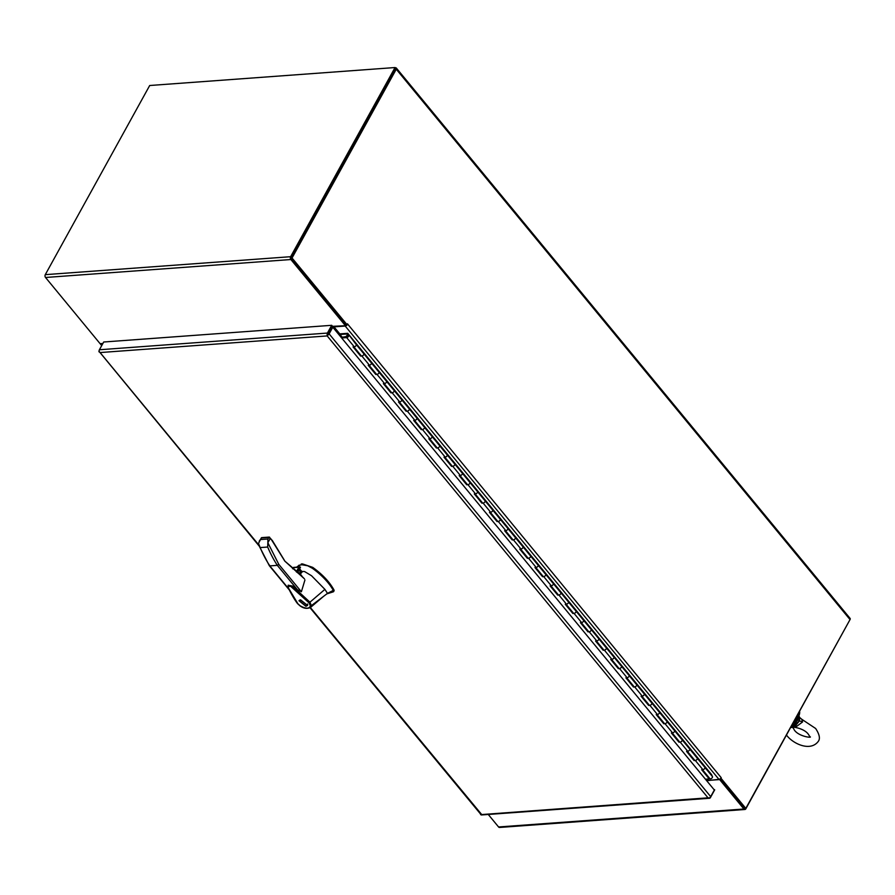 <?xml version="1.0" encoding="UTF-8"?>
<svg xmlns="http://www.w3.org/2000/svg" width="895" height="895" viewBox="0 0 895 895"><rect width="100%" height="100%" fill="white"/><g stroke="black" fill="none" stroke-linecap="round" stroke-linejoin="round"><path stroke-width="1.34" d="M395.042 67.539L290.629 256.697L45.287 274.653L149.7 85.506L395.042 67.539L395.769 68.412L291.345 257.57M45.287 274.653A2.014 1.365 85.8 0 0 45.533 277.484L100.117 343.691L102.869 343.49M291.434 258.521L346.018 324.728L345.459 325.735L290.875 259.528A2.014 1.365 -94.2 0 1 290.629 256.697M332.336 326.339L345.459 325.735M332.526 326.563A2.014 1.365 -94.2 0 1 332.358 327.257A2.014 1.063 140.5 0 1 332.929 326.653M744.797 808.163L720.33 778.728L744.83 808.442L745.803 808.375L850.026 619.586A2.014 1.063 -39.5 0 0 850.105 618.423L396.34 68.054A2.014 1.063 -39.5 0 0 395.624 67.819L395.288 67.841M850.093 619.463L745.837 808.812A2.014 1.365 -94.2 0 1 744.897 809.494A2.014 1.365 -94.2 0 1 743.913 809.013L719.647 779.579L719.983 778.963M488.267 814.472L498.571 826.969A2.014 1.365 85.8 0 0 499.555 827.461L744.897 809.494M707.106 780.496L719.647 779.579M706.849 780.899L707.486 781.682M799.593 711.413A12.295 6.511 140.5 0 1 793.328 722.757M798.553 713.315A12.295 6.511 140.5 0 1 795.666 718.528M687.326 751.297L694.721 760.269A1.645 0.873 -39.5 0 0 695.918 760.291A1.645 0.873 -39.5 0 0 697.194 759.139A1.645 0.873 -39.5 0 0 697.306 758.255L704.891 767.44A1.645 0.873 140.5 0 1 704.779 768.335A1.645 0.873 140.5 0 1 703.504 769.487A1.645 0.873 140.5 0 1 702.306 769.465M709.612 778.326L709.265 778.941L701.691 769.745L702.888 769.655A1.645 0.873 -39.5 0 0 704.779 768.335A1.645 0.873 -39.5 0 0 704.891 767.44L712.465 776.636A1.645 0.873 140.5 0 1 712.353 777.52A1.645 0.873 140.5 0 1 711.077 778.684A1.645 0.873 140.5 0 1 709.88 778.661L702.485 769.689M672.167 732.915L679.562 741.888A1.645 0.873 -39.5 0 0 680.759 741.91A1.645 0.873 -39.5 0 0 682.035 740.747A1.645 0.873 -39.5 0 0 682.147 739.863L689.732 749.059A1.645 0.873 140.5 0 1 689.62 749.943A1.645 0.873 140.5 0 1 688.344 751.106A1.645 0.873 140.5 0 1 687.147 751.084M694.106 760.549L686.532 751.364L687.729 751.274A1.645 0.873 -39.5 0 0 689.62 749.943A1.645 0.873 -39.5 0 0 689.732 749.059L697.306 758.255A1.645 0.873 -39.5 0 1 697.194 759.139A1.645 0.873 -39.5 0 1 695.303 760.47L694.106 760.549L694.453 759.933M657.008 714.534L664.403 723.496A1.645 0.873 -39.5 0 0 665.6 723.518A1.645 0.873 -39.5 0 0 666.876 722.366A1.645 0.873 -39.5 0 0 666.988 721.482L674.573 730.678A1.645 0.873 140.5 0 1 674.461 731.562A1.645 0.873 140.5 0 1 673.185 732.714A1.645 0.873 140.5 0 1 671.988 732.692M678.947 742.168L671.373 732.971L672.57 732.882A1.645 0.873 -39.5 0 0 674.461 731.562A1.645 0.873 -39.5 0 0 674.573 730.678L682.147 739.863A1.645 0.873 -39.5 0 1 682.035 740.747A1.645 0.873 -39.5 0 1 680.144 742.078L678.947 742.168L679.294 741.552M641.849 696.142L649.244 705.115A1.645 0.873 -39.5 0 0 650.441 705.137A1.645 0.873 -39.5 0 0 651.717 703.985A1.645 0.873 -39.5 0 0 651.828 703.09L659.414 712.286A1.645 0.873 140.5 0 1 659.302 713.17A1.645 0.873 140.5 0 1 658.026 714.333A1.645 0.873 140.5 0 1 656.829 714.311M663.799 723.786L656.214 714.59L657.411 714.501A1.645 0.873 -39.5 0 0 659.302 713.17A1.645 0.873 -39.5 0 0 659.414 712.286L666.988 721.482A1.645 0.873 -39.5 0 1 666.876 722.366A1.645 0.873 -39.5 0 1 664.996 723.697L663.799 723.786L664.135 723.171M626.69 677.761L634.085 686.733A1.645 0.873 -39.5 0 0 635.282 686.756A1.645 0.873 -39.5 0 0 636.558 685.592A1.645 0.873 -39.5 0 0 636.669 684.709L644.255 693.905A1.645 0.873 140.5 0 1 644.143 694.788A1.645 0.873 140.5 0 1 642.867 695.941A1.645 0.873 140.5 0 1 641.67 695.918M648.64 705.394L641.055 696.209L642.252 696.12A1.645 0.873 -39.5 0 0 644.143 694.788A1.645 0.873 -39.5 0 0 644.255 693.905L651.828 703.09A1.645 0.873 -39.5 0 1 651.717 703.985A1.645 0.873 -39.5 0 1 649.837 705.305L648.64 705.394L648.976 704.779M611.542 659.38L618.937 668.341A1.645 0.873 -39.5 0 0 620.123 668.364A1.645 0.873 -39.5 0 0 621.399 667.211A1.645 0.873 -39.5 0 0 621.522 666.327L629.096 675.512A1.645 0.873 140.5 0 1 628.984 676.407A1.645 0.873 140.5 0 1 627.708 677.56A1.645 0.873 140.5 0 1 626.511 677.537M633.481 687.013L625.896 677.817L627.093 677.728A1.645 0.873 -39.5 0 0 628.984 676.407A1.645 0.873 -39.5 0 0 629.096 675.512L636.669 684.709A1.645 0.873 -39.5 0 1 636.558 685.592A1.645 0.873 -39.5 0 1 634.678 686.924L633.481 687.013L633.817 686.398M596.383 640.988L603.778 649.96A1.645 0.873 -39.5 0 0 604.964 649.983A1.645 0.873 -39.5 0 0 606.239 648.83A1.645 0.873 -39.5 0 0 606.362 647.935L613.936 657.131A1.645 0.873 140.5 0 1 613.825 658.015A1.645 0.873 140.5 0 1 612.549 659.179A1.645 0.873 140.5 0 1 611.352 659.156M618.322 668.621L610.737 659.436L611.934 659.346A1.645 0.873 -39.5 0 0 613.825 658.015A1.645 0.873 -39.5 0 0 613.936 657.131L621.522 666.327A1.645 0.873 -39.5 0 1 621.399 667.211A1.645 0.873 -39.5 0 1 619.519 668.543L618.322 668.621L618.658 668.006M581.224 622.607L588.619 631.568A1.645 0.873 -39.5 0 0 589.805 631.601A1.645 0.873 -39.5 0 0 591.092 630.438A1.645 0.873 -39.5 0 0 591.203 629.554L598.777 638.75A1.645 0.873 140.5 0 1 598.665 639.634A1.645 0.873 140.5 0 1 597.39 640.786A1.645 0.873 140.5 0 1 596.193 640.764M603.163 650.24L595.578 641.044L596.775 640.954A1.645 0.873 -39.5 0 0 598.665 639.634A1.645 0.873 -39.5 0 0 598.777 638.75L606.362 647.935A1.645 0.873 -39.5 0 1 606.239 648.83A1.645 0.873 -39.5 0 1 604.36 650.15L603.163 650.24L603.499 649.625M566.065 604.215L573.46 613.187A1.645 0.873 -39.5 0 0 574.657 613.209A1.645 0.873 -39.5 0 0 575.932 612.057A1.645 0.873 -39.5 0 0 576.044 611.173L583.618 620.358A1.645 0.873 140.5 0 1 583.506 621.242A1.645 0.873 140.5 0 1 582.231 622.405A1.645 0.873 140.5 0 1 581.034 622.383M588.004 631.859L580.419 622.663L581.616 622.573A1.645 0.873 -39.5 0 0 583.506 621.242A1.645 0.873 -39.5 0 0 583.618 620.358L591.203 629.554A1.645 0.873 -39.5 0 1 591.092 630.438A1.645 0.873 -39.5 0 1 589.201 631.769L588.004 631.859L588.339 631.243M550.906 585.833L558.301 594.806A1.645 0.873 -39.5 0 0 559.498 594.828A1.645 0.873 -39.5 0 0 560.773 593.665A1.645 0.873 -39.5 0 0 560.885 592.781L568.459 601.977A1.645 0.873 140.5 0 1 568.347 602.861A1.645 0.873 140.5 0 1 567.072 604.013A1.645 0.873 140.5 0 1 565.875 603.991M572.845 613.467L565.26 604.282L566.457 604.192A1.645 0.873 -39.5 0 0 568.347 602.861A1.645 0.873 -39.5 0 0 568.459 601.977L576.044 611.173A1.645 0.873 -39.5 0 1 575.932 612.057A1.645 0.873 -39.5 0 1 574.042 613.377L572.845 613.467L573.18 612.851M535.747 567.452L543.142 576.414A1.645 0.873 -39.5 0 0 544.339 576.436A1.645 0.873 -39.5 0 0 545.614 575.284A1.645 0.873 -39.5 0 0 545.726 574.4L553.3 583.585A1.645 0.873 140.5 0 1 553.188 584.48A1.645 0.873 140.5 0 1 551.913 585.632A1.645 0.873 140.5 0 1 550.716 585.61M557.686 595.085L550.101 585.889L551.309 585.8A1.645 0.873 -39.5 0 0 553.188 584.48A1.645 0.873 -39.5 0 0 553.3 583.585L560.885 592.781A1.645 0.873 -39.5 0 1 560.773 593.665A1.645 0.873 -39.5 0 1 558.883 594.996L557.686 595.085L558.021 594.47M520.588 549.06L527.983 558.032A1.645 0.873 -39.5 0 0 529.18 558.055A1.645 0.873 -39.5 0 0 530.455 556.903A1.645 0.873 -39.5 0 0 530.567 556.008L538.141 565.204A1.645 0.873 140.5 0 1 538.029 566.087A1.645 0.873 140.5 0 1 536.754 567.251A1.645 0.873 140.5 0 1 535.557 567.229M542.527 576.693L534.953 567.508L536.15 567.419A1.645 0.873 -39.5 0 0 538.029 566.087A1.645 0.873 -39.5 0 0 538.141 565.204L545.726 574.4A1.645 0.873 -39.5 0 1 545.614 575.284A1.645 0.873 -39.5 0 1 543.724 576.615L542.527 576.693L542.862 576.089M505.429 530.679L512.824 539.651A1.645 0.873 -39.5 0 0 514.021 539.674A1.645 0.873 -39.5 0 0 515.296 538.51A1.645 0.873 -39.5 0 0 515.408 537.626L522.982 546.823A1.645 0.873 140.5 0 1 522.87 547.706A1.645 0.873 140.5 0 1 521.595 548.859A1.645 0.873 140.5 0 1 520.398 548.836M527.368 558.312L519.794 549.116L520.991 549.038A1.645 0.873 -39.5 0 0 522.87 547.706A1.645 0.873 -39.5 0 0 522.982 546.823L530.567 556.008A1.645 0.873 -39.5 0 1 530.455 556.903A1.645 0.873 -39.5 0 1 528.565 558.223L527.368 558.312L527.703 557.697M490.27 512.287L497.665 521.259A1.645 0.873 -39.5 0 0 498.862 521.282A1.645 0.873 -39.5 0 0 500.137 520.129A1.645 0.873 -39.5 0 0 500.249 519.245L507.823 528.43A1.645 0.873 140.5 0 1 507.711 529.325A1.645 0.873 140.5 0 1 506.436 530.478A1.645 0.873 140.5 0 1 505.25 530.455M512.208 539.931L504.635 530.735L505.832 530.645A1.645 0.873 -39.5 0 0 507.711 529.325A1.645 0.873 -39.5 0 0 507.823 528.43L515.408 537.626A1.645 0.873 -39.5 0 1 515.296 538.51A1.645 0.873 -39.5 0 1 513.406 539.842L512.208 539.931L512.544 539.316M475.111 493.906L482.506 502.878A1.645 0.873 -39.5 0 0 483.703 502.9A1.645 0.873 -39.5 0 0 484.978 501.737A1.645 0.873 -39.5 0 0 485.09 500.853L492.675 510.049A1.645 0.873 140.5 0 1 492.552 510.933A1.645 0.873 140.5 0 1 491.277 512.097A1.645 0.873 140.5 0 1 490.091 512.063M497.049 521.539L489.475 512.354L490.673 512.264A1.645 0.873 -39.5 0 0 492.552 510.933A1.645 0.873 -39.5 0 0 492.675 510.049L500.249 519.245A1.645 0.873 -39.5 0 1 500.137 520.129A1.645 0.873 -39.5 0 1 498.246 521.449L497.049 521.539L497.396 520.924M459.952 475.525L467.347 484.486A1.645 0.873 -39.5 0 0 468.544 484.508A1.645 0.873 -39.5 0 0 469.819 483.356A1.645 0.873 -39.5 0 0 469.931 482.472L477.516 491.657A1.645 0.873 140.5 0 1 477.393 492.552A1.645 0.873 140.5 0 1 476.118 493.704A1.645 0.873 140.5 0 1 474.932 493.682M481.89 503.158L474.316 493.962L475.513 493.872A1.645 0.873 -39.5 0 0 477.393 492.552A1.645 0.873 -39.5 0 0 477.516 491.657L485.09 500.853A1.645 0.873 -39.5 0 1 484.978 501.737A1.645 0.873 -39.5 0 1 483.087 503.068L481.89 503.158L482.237 502.542M444.793 457.132L452.188 466.105A1.645 0.873 -39.5 0 0 453.385 466.127A1.645 0.873 -39.5 0 0 454.66 464.975A1.645 0.873 -39.5 0 0 454.772 464.08L462.357 473.276A1.645 0.873 140.5 0 1 462.245 474.16A1.645 0.873 140.5 0 1 460.97 475.323A1.645 0.873 140.5 0 1 459.773 475.301M466.731 484.777L459.157 475.581L460.354 475.491A1.645 0.873 -39.5 0 0 462.245 474.16A1.645 0.873 -39.5 0 0 462.357 473.276L469.931 482.472A1.645 0.873 -39.5 0 1 469.819 483.356A1.645 0.873 -39.5 0 1 467.928 484.687L466.731 484.777L467.078 484.161M429.634 438.751L437.028 447.724A1.645 0.873 -39.5 0 0 438.226 447.746A1.645 0.873 -39.5 0 0 439.501 446.583A1.645 0.873 -39.5 0 0 439.613 445.699L447.198 454.895A1.645 0.873 140.5 0 1 447.086 455.779A1.645 0.873 140.5 0 1 445.811 456.931A1.645 0.873 140.5 0 1 444.614 456.909M451.572 466.384L443.998 457.188L445.195 457.11A1.645 0.873 -39.5 0 0 447.086 455.779A1.645 0.873 -39.5 0 0 447.198 454.895L454.772 464.08A1.645 0.873 -39.5 0 1 454.66 464.975A1.645 0.873 -39.5 0 1 452.769 466.295L451.572 466.384L451.919 465.769M414.474 420.359L421.869 429.331A1.645 0.873 -39.5 0 0 423.067 429.354A1.645 0.873 -39.5 0 0 424.342 428.202A1.645 0.873 -39.5 0 0 424.454 427.318L432.039 436.503A1.645 0.873 140.5 0 1 431.927 437.398A1.645 0.873 140.5 0 1 430.652 438.55A1.645 0.873 140.5 0 1 429.455 438.528M436.413 448.003L428.839 438.807L430.036 438.718A1.645 0.873 -39.5 0 0 431.927 437.398A1.645 0.873 -39.5 0 0 432.039 436.503L439.613 445.699A1.645 0.873 -39.5 0 1 439.501 446.583A1.645 0.873 -39.5 0 1 437.61 447.914L436.413 448.003L436.76 447.388M399.315 401.978L406.71 410.95A1.645 0.873 -39.5 0 0 407.907 410.973A1.645 0.873 -39.5 0 0 409.183 409.809A1.645 0.873 -39.5 0 0 409.295 408.925L416.88 418.122A1.645 0.873 140.5 0 1 416.768 419.005A1.645 0.873 140.5 0 1 415.493 420.169A1.645 0.873 140.5 0 1 414.295 420.135M421.254 429.611L413.68 420.426L414.877 420.337A1.645 0.873 -39.5 0 0 416.768 419.005A1.645 0.873 -39.5 0 0 416.88 418.122L424.454 427.318A1.645 0.873 -39.5 0 1 424.342 428.202A1.645 0.873 -39.5 0 1 422.462 429.533L421.254 429.611L421.601 428.996M384.156 383.597L391.551 392.558A1.645 0.873 -39.5 0 0 392.748 392.581A1.645 0.873 -39.5 0 0 394.024 391.428A1.645 0.873 -39.5 0 0 394.136 390.544L401.721 399.741A1.645 0.873 140.5 0 1 401.609 400.624A1.645 0.873 140.5 0 1 400.333 401.777A1.645 0.873 140.5 0 1 399.136 401.754M406.106 411.23L398.521 402.034L399.718 401.944A1.645 0.873 -39.5 0 0 401.609 400.624A1.645 0.873 -39.5 0 0 401.721 399.741L409.295 408.925A1.645 0.873 -39.5 0 1 409.183 409.809A1.645 0.873 -39.5 0 1 407.303 411.141L406.106 411.23L406.442 410.615M369.008 365.205L376.403 374.177A1.645 0.873 -39.5 0 0 377.589 374.2A1.645 0.873 -39.5 0 0 378.865 373.047A1.645 0.873 -39.5 0 0 378.988 372.152L386.562 381.348A1.645 0.873 140.5 0 1 386.45 382.232A1.645 0.873 140.5 0 1 385.174 383.396A1.645 0.873 140.5 0 1 383.977 383.373M390.947 392.849L383.362 383.653L384.559 383.563A1.645 0.873 -39.5 0 0 386.45 382.232A1.645 0.873 -39.5 0 0 386.562 381.348L394.136 390.544A1.645 0.873 -39.5 0 1 394.024 391.428A1.645 0.873 -39.5 0 1 392.144 392.76L390.947 392.849L391.283 392.234M353.849 346.824L361.244 355.796A1.645 0.873 -39.5 0 0 362.43 355.818A1.645 0.873 -39.5 0 0 363.706 354.655A1.645 0.873 -39.5 0 0 363.829 353.771L371.403 362.967A1.645 0.873 140.5 0 1 371.291 363.851A1.645 0.873 140.5 0 1 370.015 365.003A1.645 0.873 140.5 0 1 368.818 364.981M375.788 374.457L368.203 365.261L369.4 365.182A1.645 0.873 -39.5 0 0 371.291 363.851A1.645 0.873 -39.5 0 0 371.403 362.967L378.988 372.152A1.645 0.873 -39.5 0 1 378.865 373.047A1.645 0.873 -39.5 0 1 376.985 374.367L375.788 374.457L376.124 373.841M348.67 335.39A1.645 0.873 -39.5 0 0 348.614 335.312A1.645 0.873 -39.5 0 0 347.652 335.2L347.103 333.98L339.977 334.506L340.335 333.846L347.73 333.309L356.244 344.575A1.645 0.873 140.5 0 1 356.132 345.47A1.645 0.873 140.5 0 1 354.856 346.622A1.645 0.873 140.5 0 1 353.659 346.6M360.629 356.076L353.044 346.88L354.241 346.79A1.645 0.873 -39.5 0 0 356.132 345.47A1.645 0.873 -39.5 0 0 356.244 344.575L363.829 353.771A1.645 0.873 -39.5 0 1 363.706 354.655A1.645 0.873 -39.5 0 1 361.826 355.986L360.629 356.076L360.965 355.46M347.73 333.309L711.525 774.555L712.465 776.636M342.27 337.292L339.977 334.506M347.864 336.319L346.812 336.811L347.864 336.319M711.301 778.56L711.984 778.024M346.79 336.498L341.163 337.37M346.757 336.453L346.085 336.565A1.645 0.873 140.5 0 1 346.152 336.453A1.645 0.873 140.5 0 1 347.428 335.289A1.645 0.873 140.5 0 1 348.614 335.312A1.645 0.873 140.5 0 1 348.547 336.274A1.645 0.873 140.5 0 1 346.667 337.605L341.655 337.963M709.265 778.941L705.45 779.221M327.894 335.11L327.19 335.927L327.19 334.775A2.014 1.365 -94.2 0 1 327.425 333.063L331.709 325.31L332.425 326.183L328.152 333.936L331.821 327.29L332.795 327.223L329.125 333.869A2.014 1.063 140.5 0 1 327.894 335.11L327.178 335.927L327.648 335.01M713.785 789.323L714.702 789.837L710.417 797.59A2.014 1.365 -94.2 0 1 709.489 798.273A2.014 1.365 -94.2 0 1 709.332 798.273L708.012 797.825L709.444 797.881A2.014 1.063 -39.5 0 0 710.675 796.639L714.344 790.005L332.795 327.223M310.062 607.772L481.32 814.965A2.014 1.365 85.8 0 0 481.465 814.965L709.489 798.273M480.615 814.64L708.012 797.825L327.19 335.927L100.15 352.552L99.065 351.858A2.014 1.063 140.5 0 1 99.132 350.739M259.114 545.972L99.3 351.668M331.709 325.31L103.697 342.002L99.412 349.755A2.014 1.365 85.8 0 0 99.177 351.466L258.689 544.831M327.783 334.596L327.19 335.927L328.152 333.936L327.19 334.775M481.309 814.07L310.386 607.548M327.738 334.92L328.152 333.936M327.514 335.323L327.178 335.927M303.528 578.002L284.8 561.098L270.972 538.924M301.716 576.078L304.457 578.875M326.809 593.888L333.421 591.785L333.264 590.376C329.561 583.395 321.361 574.556 312.243 568.213L307.701 565.774L301.995 564.756L298.93 565.248L297.028 567.139M299.545 569.007L302.074 572.084L300.015 574.445L299.948 570.003L299.288 569.466M299.758 574.277A2.629 1.79 85.8 0 0 299.702 570.171A2.629 1.79 85.8 0 0 299.165 569.712M300.619 599.874L307.578 605.467L305.933 606.307L298.975 600.713L300.619 599.874M307.075 604.93L307.746 604.684M305.553 605.848L299.59 601.048L301 600.332L306.963 605.121L305.553 605.848M288.033 586.426L288.19 585.218L292.497 586.057L309.95 602.201L324.907 589.369L311.538 575.742L304.591 571.558L300.977 571.368M304.938 579.994L301.38 591.763L288.257 585.14L288.078 587.131C288.38 588.295 293.101 597.905 297.52 603.577M301.973 571.815L299.59 568.929M297.532 603.152L289.588 589.894C287.653 587.165 288.033 586.001 290.73 586.382L309.032 602.85L309.95 602.201L311.348 605.635L327.481 593.385L333.264 590.376M324.907 589.369L327.481 593.385M272.024 540.278L269.205 537.078A0.839 0.571 85.8 0 1 269.619 537.28L270.245 538.443L269.619 537.28L270.245 538.443L267.862 542.762L278.804 564.387L277.316 565.349L269.809 565.897L269.451 565.069M298.203 571.446L298.27 573.225A2.629 1.79 -94.2 0 0 298.281 573.18A2.629 1.79 -94.2 0 0 298.203 571.435M309.032 602.85L310.375 605.803L311.348 605.635L310.599 607.369L323.632 596.305M297.845 603.711L300.183 605.814C305.877 608.958 309.267 608.947 310.375 605.803M333.421 591.785L334.036 590.085C329.673 582.041 322.558 574.467 312.713 567.363L302.465 563.906L301.995 564.756M300.776 564.846L297.241 566.647M301.246 563.995L302.465 563.906M267.862 542.762L267.672 547.035A103.932 70.615 85.8 0 0 277.316 565.349L297.565 589.917M284.532 560.516L272.237 540.367L268.813 537.369L267.907 539.003L267.851 542.75M294.231 567.587L300.396 567.128L297.375 572.61M293.504 567.408L292.665 568.784M296.793 572.173L299.668 566.96L300.396 567.128M261.318 537.917L260.892 539.126L261.318 537.917A0.839 0.571 -94.2 0 1 261.709 537.626L269.205 537.078A0.839 0.571 85.8 0 0 268.813 537.369L261.318 537.917L258.498 543.444L260.165 547.583A103.932 70.615 -94.2 0 0 269.809 565.897L288.94 589.111M299.545 600.165L299.702 600.858M333.891 590.935L334.036 590.085L333.891 590.935M395.31 68.904L291.065 258.073L292.038 258.006L396.25 69.228A2.014 1.063 -39.5 0 0 396.34 68.054M705.719 779.198L706.96 780.697L718.92 779.332A2.014 1.063 -39.5 0 0 721.225 777.71L347.45 323.822L346.991 324.65L292.038 258.006M721.225 777.71L720.553 778.538M745.803 808.375L721.18 778.493M291.065 258.073L346.018 324.728L346.991 324.65M102.701 343.792L100.844 343.926A2.014 1.063 140.5 0 1 100.128 343.691L101.706 345.604M347.495 324.415A2.014 1.063 140.5 0 1 345.19 326.037L334.003 326.865L333.119 327.615M802.558 721.963L796.874 726.225L795.577 725.532L799.492 720.889L802.558 721.963L801.808 719.3L799.548 717.387L799.492 720.889L799.593 718.26M793.149 727.378L796.874 726.225M795.577 725.532L794.189 725.688L793.306 724.827L798.004 719.837L798.642 715.161L799.548 717.387L798.888 715.541M790.811 727.333A8.01 4.24 -39.5 0 0 794.189 725.688L793.854 727.344L790.699 727.534M793.932 725.33L799.492 720.889L798.004 719.837M45.533 277.484L290.875 259.528M498.571 826.969L743.913 809.013M354.241 346.79L346.667 337.605M702.888 769.655L695.303 760.47M687.729 751.274L680.144 742.078M672.57 732.882L664.996 723.697M657.411 714.501L649.837 705.305M642.252 696.12L634.678 686.924M627.093 677.728L619.519 668.543M611.934 659.346L604.36 650.15M596.775 640.954L589.201 631.769M581.616 622.573L574.042 613.377M566.457 604.192L558.883 594.996M551.309 585.8L543.724 576.615M536.15 567.419L528.565 558.223M520.991 549.038L513.406 539.842M505.832 530.645L498.246 521.449M490.673 512.264L483.087 503.068M475.513 493.872L467.928 484.687M460.354 475.491L452.769 466.295M445.195 457.11L437.61 447.914M430.036 438.718L422.462 429.533M414.877 420.337L407.303 411.141M399.718 401.944L392.144 392.76M384.559 383.563L376.985 374.367M369.4 365.182L361.826 355.986M710.675 796.639L329.125 333.869M327.425 333.063L99.412 349.755M301.66 575.519L284.8 561.098M278.804 564.387L301.38 591.763M312.243 568.213L312.713 567.363M297.431 572.655L300.34 567.396M267.672 547.035L260.165 547.583M267.907 539.003L260.411 539.551M298.661 567.564L296.312 571.815M396.25 69.228L850.026 619.586M101.907 345.224L100.844 343.926M345.19 326.037L718.92 779.332M334.003 326.865L340.1 334.26M706.871 779.109L707.732 780.149M341.431 337.359L333.231 327.402M793.306 724.827A8.782 4.654 140.5 0 1 791.661 725.789M300.205 599.93L299.59 601.048M297.934 571.927L298.303 572.957M269.373 565.763L289.365 590.018M297.532 603.599L300.049 605.87C303.729 608.555 307.242 609.047 310.599 607.369M302.118 571.871L299.635 568.851M299.791 566.938L293.616 567.396M261.709 537.626L259.181 541.218M269.35 565.729L258.901 545.447M333.622 591.584L334.092 590.734M297.509 572.711L300.474 567.318M292.598 568.728L293.202 567.631M307.589 604.002L306.963 605.121M786.504 735.131L787.164 735.958C793.876 744.148 810.49 751.643 818.198 741.496C820.391 738.755 819.54 734.415 815.625 728.474L801.808 719.3M792.735 727.434L792.567 727.646C790.677 726.348 804.046 727.881 808.453 734.403L810.053 736.999M792.825 727.187L794.335 730.04C798.743 736.551 812.112 738.095 810.221 736.786"/></g></svg>
